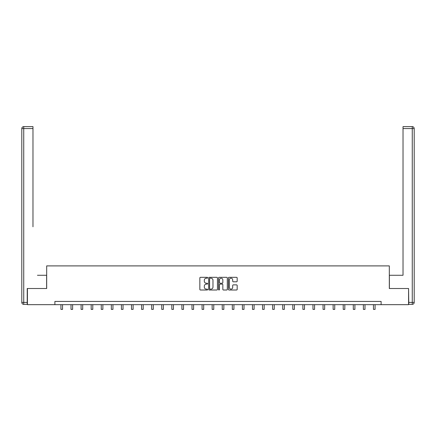 <?xml version="1.0" encoding="UTF-8"?>
<svg xmlns="http://www.w3.org/2000/svg" width="436" height="436" viewBox="0 0 436 436"><rect width="100%" height="100%" fill="white"/><g stroke="black" fill="none" stroke-linecap="round" stroke-linejoin="round"><path stroke-width="0.65" d="M207.661 277.77A0.441 0.441 0 0 0 207.214 277.323L200.478 277.323A0.632 0.632 0 0 0 199.841 277.961L199.841 289.379A0.632 0.632 0 0 0 200.478 290.011L207.214 290.011A0.441 0.441 0 0 0 207.661 289.569A0.441 0.441 0 0 0 207.214 289.123L206.342 289.123A2.027 2.027 0 0 1 204.315 287.095L204.315 286.141A2.027 2.027 0 0 1 206.342 284.114L207.214 284.114A0.441 0.441 0 0 0 207.661 283.667A0.441 0.441 0 0 0 207.214 283.226L206.342 283.226A2.027 2.027 0 0 1 204.315 281.193L204.315 280.244A2.027 2.027 0 0 1 206.342 278.212L207.214 278.212A0.441 0.441 0 0 0 207.661 277.77M236.541 281.798A0.632 0.632 0 0 0 237.173 281.16L237.173 277.961A0.632 0.632 0 0 0 236.541 277.323L229.053 277.323A0.632 0.632 0 0 0 228.42 277.961L228.42 289.379A0.632 0.632 0 0 0 229.053 290.011L236.541 290.011A0.632 0.632 0 0 0 237.173 289.379L237.173 285.509A0.632 0.632 0 0 0 236.541 284.872L233.336 284.872A0.632 0.632 0 0 0 232.699 285.509L232.699 287.428A1.695 1.695 0 0 1 231.004 289.123A1.695 1.695 0 0 1 229.309 287.428L229.309 279.912A1.695 1.695 0 0 1 231.004 278.212A1.695 1.695 0 0 1 232.699 279.912L232.699 281.16A0.632 0.632 0 0 0 233.336 281.798L236.541 281.798M32.978 126.631L23.74 126.631L32.978 126.631L28.841 126.631L32.978 126.631L32.978 128.571L23.74 128.571L23.74 302.41L27.228 302.41L27.228 288.518L46.679 288.518L46.679 265.895L389.321 265.895L389.321 288.518L408.576 288.518L408.576 304.671L381.113 304.671L381.113 301.44L54.887 301.44L54.887 304.671L381.113 304.671M27.424 288.518L27.424 304.671L54.887 304.671M217.444 277.961A0.632 0.632 0 0 0 216.812 277.323L209.324 277.323A0.632 0.632 0 0 0 208.691 277.961L208.691 289.379A0.632 0.632 0 0 0 209.324 290.011L216.812 290.011A0.632 0.632 0 0 0 217.444 289.379L217.444 277.961M219.188 277.323L226.676 277.323A0.632 0.632 0 0 1 227.309 277.961L227.309 289.379A0.632 0.632 0 0 1 226.676 290.011L223.472 290.011A0.632 0.632 0 0 1 222.834 289.379L222.834 284.746A0.632 0.632 0 0 0 222.202 284.114L220.076 284.114A0.632 0.632 0 0 0 219.444 284.746L219.444 289.569A0.441 0.441 0 0 1 218.997 290.011A0.441 0.441 0 0 1 218.556 289.569L218.556 277.961A0.632 0.632 0 0 1 219.188 277.323M210.021 278.212A0.441 0.441 0 0 0 209.58 278.659L209.58 288.681A0.441 0.441 0 0 0 210.021 289.123L210.942 289.123A2.027 2.027 0 0 0 212.975 287.095L212.975 280.244A2.027 2.027 0 0 0 210.942 278.212L210.021 278.212M222.834 279.939A1.695 1.695 0 0 0 221.139 278.244A1.695 1.695 0 0 0 219.444 279.939L219.444 282.588A0.632 0.632 0 0 0 220.076 283.226L222.202 283.226A0.632 0.632 0 0 0 222.834 282.588L222.834 279.939M60.931 304.671L60.931 309.369L62.544 309.369L62.544 304.671M46.614 288.518L46.614 275.269L37.442 275.269M32.978 128.571L32.978 226.796M21.8 302.41L23.74 302.41L23.74 304.35L27.228 304.35L23.74 304.35A1.94 1.94 0 0 1 21.8 302.41L21.8 128.571A1.94 1.94 0 0 1 23.74 126.631A1.94 1.94 0 0 0 21.8 128.571A1.94 1.94 0 0 1 23.74 126.631A1.94 1.94 0 0 0 21.8 128.571L23.74 128.571L23.74 126.631M27.228 302.41L27.228 304.35M398.558 275.269L403.022 275.269L403.022 126.631L412.26 126.631L403.022 126.631M389.386 288.518L389.386 275.269L403.022 275.269L403.022 226.796M408.772 302.41L412.26 302.41L412.26 304.35A1.94 1.94 0 0 0 414.2 302.41L414.2 128.571L414.2 302.41A1.94 1.94 0 0 1 412.26 304.35L408.772 304.35L408.576 288.518M412.26 126.631A1.94 1.94 0 0 1 414.2 128.571A1.94 1.94 0 0 0 412.26 126.631A1.94 1.94 0 0 1 414.2 128.571A1.94 1.94 0 0 0 412.26 126.631L412.26 128.571L403.022 128.571M71.014 304.671L71.014 309.369L72.627 309.369L72.627 304.671M81.091 304.671L81.091 309.369L82.709 309.369L82.709 304.671M91.173 304.671L91.173 309.369L92.792 309.369L92.792 304.671M101.256 304.671L101.256 309.369L102.869 309.369L102.869 304.671M111.338 304.671L111.338 309.369L112.951 309.369L112.951 304.671M121.421 304.671L121.421 309.369L123.034 309.369L123.034 304.671M131.498 304.671L131.498 309.369L133.116 309.369L133.116 304.671M141.58 304.671L141.58 309.369L143.199 309.369L143.199 304.671M151.663 304.671L151.663 309.369L153.281 309.369L153.281 304.671M161.745 304.671L161.745 309.369L163.358 309.369L163.358 304.671M171.828 304.671L171.828 309.369L173.441 309.369L173.441 304.671M181.905 304.671L181.905 309.369L183.523 309.369L183.523 304.671M191.987 304.671L191.987 309.369L193.606 309.369L193.606 304.671M202.07 304.671L202.07 309.369L203.688 309.369L203.688 304.671M212.152 304.671L212.152 309.369L213.765 309.369L213.765 304.671M222.235 304.671L222.235 309.369L223.848 309.369L223.848 304.671M232.312 304.671L232.312 309.369L233.93 309.369L233.93 304.671M242.394 304.671L242.394 309.369L244.013 309.369L244.013 304.671M252.477 304.671L252.477 309.369L254.095 309.369L254.095 304.671M262.559 304.671L262.559 309.369L264.172 309.369L264.172 304.671M272.642 304.671L272.642 309.369L274.255 309.369L274.255 304.671M282.719 304.671L282.719 309.369L284.337 309.369L284.337 304.671M292.801 304.671L292.801 309.369L294.42 309.369L294.42 304.671M302.884 304.671L302.884 309.369L304.502 309.369L304.502 304.671M312.966 304.671L312.966 309.369L314.579 309.369L314.579 304.671M323.049 304.671L323.049 309.369L324.662 309.369L324.662 304.671M333.131 304.671L333.131 309.369L334.744 309.369L334.744 304.671M343.208 304.671L343.208 309.369L344.827 309.369L344.827 304.671M353.291 304.671L353.291 309.369L354.909 309.369L354.909 304.671M363.373 304.671L363.373 309.369L364.987 309.369L364.987 304.671M373.456 304.671L373.456 309.369L375.069 309.369L375.069 304.671M414.2 302.41L412.26 302.41L412.26 128.571L414.2 128.571"/></g></svg>
